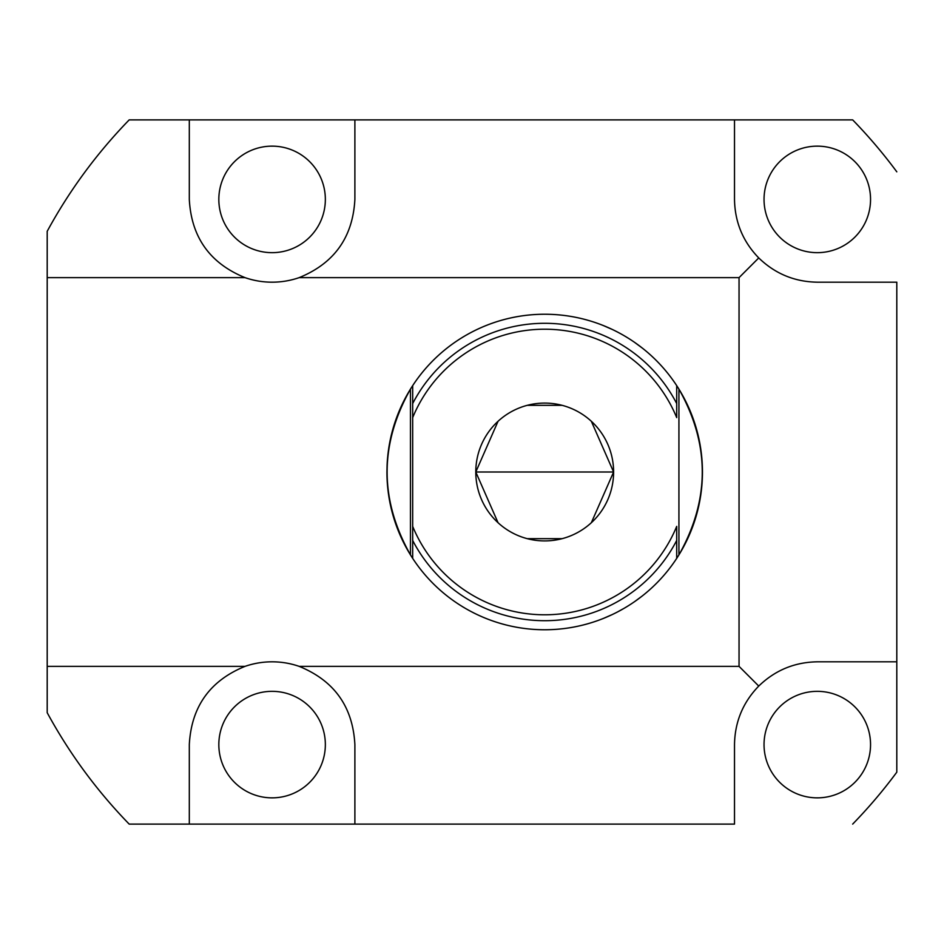 <?xml version="1.0" encoding="UTF-8"?>
<svg xmlns="http://www.w3.org/2000/svg" width="944" height="944" viewBox="0 0 944 944"><rect width="100%" height="100%" fill="white"/><g stroke="black" fill="none" stroke-linecap="round" stroke-linejoin="round"><path stroke-width="1.42" d="M739.046 666.358L739.046 277.642L299.142 277.642A82.789 82.789 0 0 1 245.051 277.642L47.2 277.642L47.2 666.358L245.051 666.358A82.789 82.789 0 0 1 299.142 666.358L739.046 666.358L758.752 686.064C742.952 702.371 734.869 721.889 734.503 744.604L734.503 824.112L129.186 824.112C96.772 790.718 69.443 753.583 47.2 712.708L47.2 231.292L47.2 277.642L245.051 277.642A82.789 82.789 0 0 0 299.142 277.642C334.259 263.341 352.832 237.263 354.885 199.396C352.832 237.263 334.259 263.341 299.142 277.642L739.046 277.642L758.752 257.936C775.071 273.736 794.588 281.819 817.292 282.185L896.8 282.185L896.8 772.18L896.8 661.815L817.292 661.815C794.588 662.181 775.071 670.264 758.752 686.064C742.952 702.371 734.869 721.889 734.503 744.604L734.503 824.112L354.885 824.112L354.885 744.604C352.832 706.737 334.259 680.659 299.142 666.358A82.789 82.789 0 0 0 245.051 666.358C209.934 680.659 191.349 706.737 189.307 744.604L189.307 824.112L354.885 824.112L354.885 744.604C352.832 706.737 334.259 680.659 299.142 666.358L739.046 666.358L739.046 277.642L758.752 257.936C742.952 241.629 734.869 222.111 734.503 199.396C734.869 222.111 742.952 241.629 758.752 257.936C775.071 273.736 794.588 281.819 817.292 282.185L896.8 282.185L896.8 661.815L817.292 661.815C794.588 662.181 775.071 670.264 758.752 686.064L739.046 666.358M354.885 119.888L852.668 119.888L189.307 119.888L354.885 119.888L354.885 199.396L354.885 119.888M129.186 119.888L189.307 119.888L129.186 119.888C96.772 153.282 69.443 190.417 47.2 231.292C69.443 190.417 96.772 153.282 129.186 119.888M47.2 712.708C69.443 753.583 96.772 790.718 129.186 824.112L189.307 824.112L189.307 744.604C191.349 706.737 209.934 680.659 245.051 666.358L47.2 666.358L47.2 712.708M896.8 171.82A504.816 504.816 0 0 0 852.668 119.888A504.816 504.816 0 0 1 896.8 171.82M852.668 824.112A504.816 504.816 0 0 0 896.8 772.18A504.816 504.816 0 0 1 852.668 824.112M764.038 199.396A53.253 53.253 0 0 0 817.292 252.662A53.253 53.253 0 0 0 870.545 199.396A53.253 53.253 0 0 0 817.292 146.143A53.253 53.253 0 0 0 764.038 199.396A53.253 53.253 0 0 1 817.292 146.143A53.253 53.253 0 0 1 870.545 199.396A53.253 53.253 0 0 1 817.292 252.662A53.253 53.253 0 0 1 764.038 199.396M764.038 744.604A53.253 53.253 0 0 0 817.292 797.857A53.253 53.253 0 0 0 870.545 744.604A53.253 53.253 0 0 0 817.292 691.338A53.253 53.253 0 0 0 764.038 744.604A53.253 53.253 0 0 1 817.292 691.338A53.253 53.253 0 0 1 870.545 744.604A53.253 53.253 0 0 1 817.292 797.857A53.253 53.253 0 0 1 764.038 744.604M218.831 199.396A53.253 53.253 0 0 0 272.096 252.662A53.253 53.253 0 0 0 325.35 199.396A53.253 53.253 0 0 0 272.096 146.143A53.253 53.253 0 0 0 218.831 199.396A53.253 53.253 0 0 1 272.096 146.143A53.253 53.253 0 0 1 325.35 199.396A53.253 53.253 0 0 1 272.096 252.662A53.253 53.253 0 0 1 218.831 199.396M218.831 744.604A53.253 53.253 0 0 0 272.096 797.857A53.253 53.253 0 0 0 325.35 744.604A53.253 53.253 0 0 0 272.096 691.338A53.253 53.253 0 0 0 218.831 744.604A53.253 53.253 0 0 1 272.096 691.338A53.253 53.253 0 0 1 325.35 744.604A53.253 53.253 0 0 1 272.096 797.857A53.253 53.253 0 0 1 218.831 744.604M734.503 199.396L734.503 119.888L734.503 199.396M189.307 199.396C191.349 237.263 209.934 263.341 245.051 277.642C209.934 263.341 191.349 237.263 189.307 199.396L189.307 119.888L189.307 199.396M387.96 454.088L388.539 449.627A157.754 157.754 0 0 1 676.706 385.624A157.754 157.754 0 0 1 676.706 558.376L676.706 526.386A142.768 142.768 0 0 1 412.681 526.386L412.681 417.614A142.768 142.768 0 0 1 676.706 417.614L676.706 385.624A157.754 157.754 0 0 1 676.706 558.376L678.925 554.883C710.041 499.624 710.041 444.376 678.925 389.117L676.706 385.624A157.754 157.754 0 0 0 412.681 385.624L410.463 389.117C379.346 444.376 379.346 499.624 410.463 554.883L412.681 558.376A157.754 157.754 0 0 1 386.934 472L387.075 465.439M544.688 629.754A157.754 157.754 0 0 0 676.706 558.376A157.754 157.754 0 0 1 412.681 558.376A157.754 157.754 0 0 0 544.688 629.754M623.984 608.373L617.636 611.877M498.054 421.272L475.788 472L613.6 472A68.912 68.912 0 0 0 544.688 403.088A68.912 68.912 0 0 0 475.788 472A68.912 68.912 0 0 0 544.688 540.912A68.912 68.912 0 0 0 613.6 472L591.333 421.272M387.453 459.232A157.754 157.754 0 0 0 387.087 465.203A157.754 157.754 0 0 1 387.453 459.232L387.925 454.371M388.539 449.615L388.539 449.615A157.754 157.754 0 0 1 412.681 385.624L412.681 558.376A157.754 157.754 0 0 1 386.934 472L386.934 472C388.692 501.122 388.692 501.122 386.934 472M387.937 454.241L388.409 450.512M562.093 405.33L527.295 405.33M591.333 522.728L613.6 472A68.912 68.912 0 0 0 544.688 403.088A68.912 68.912 0 0 0 475.788 472L498.054 522.728M613.6 472L475.788 472A68.912 68.912 0 0 0 544.688 540.912A68.912 68.912 0 0 0 613.6 472M527.295 538.67L562.093 538.67M387.453 484.768L387.606 486.467M387.972 490.03L388.185 491.765M612.042 614.65L603.393 618.426M636.008 600.632L637.129 599.829M639.194 598.319L641.247 596.75M642.156 596.042L634.557 601.658M634.557 342.342L642.156 347.958M610.438 328.595L609.128 328.005M606.839 327.002L604.455 325.999M603.393 325.574L612.042 329.35M676.706 417.614A142.768 142.768 0 0 0 412.681 417.614L412.681 403.548A148.704 148.704 0 0 1 676.706 403.548L676.706 417.614M676.706 540.452A148.704 148.704 0 0 1 412.681 540.452L412.681 526.386A142.768 142.768 0 0 0 676.706 526.386L676.706 558.376L678.925 554.883L678.925 389.117L676.706 385.624L676.706 403.548A148.704 148.704 0 0 0 412.681 403.548L412.681 385.624L410.463 389.117L410.463 554.883C379.346 499.624 379.346 444.376 410.463 389.117L410.463 554.883L412.681 558.376L412.681 540.452A148.704 148.704 0 0 0 676.706 540.452M678.925 389.117C710.041 444.376 710.041 499.624 678.925 554.883L678.925 389.117"/></g></svg>
